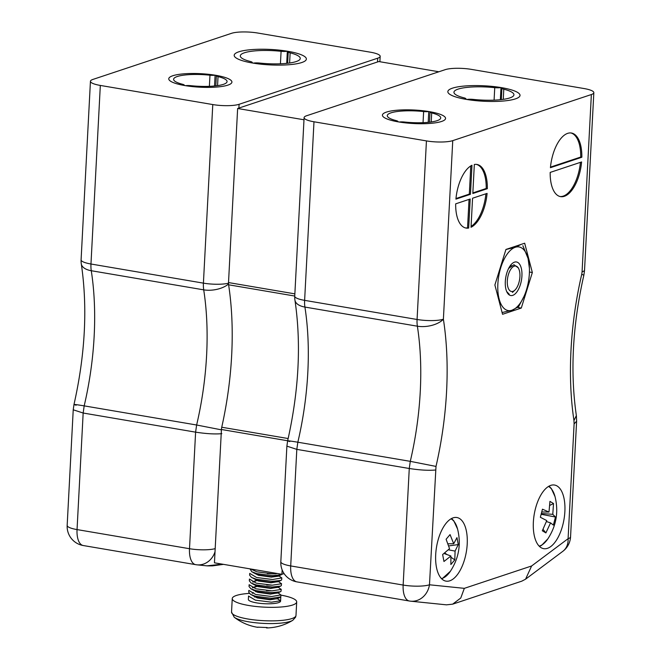<?xml version="1.0" encoding="UTF-8"?>
<svg xmlns="http://www.w3.org/2000/svg" width="661" height="661" viewBox="0 0 661 661"><rect width="100%" height="100%" fill="white"/><g stroke="black" fill="none" stroke-linecap="round" stroke-linejoin="round"><path stroke-width="0.99" d="M438.863 71.768L378.778 61.547L237.638 108.487L228.516 282.569A6.453 3.016 -80.3 0 0 228.607 284.792A205.538 96.176 -80.3 0 1 221.741 427.237A6.453 3.016 -80.3 0 0 221.435 429.493L214.445 562.817L281.916 574.293L284.081 573.574M282.148 569.898L281.916 574.293M237.638 108.487L303.986 119.773M228.524 284.023A19.359 9.94 171.2 0 1 203.712 289.849A19.359 9.056 -80.3 0 1 203.414 283.139L212.776 104.562L100.323 85.434A19.359 4.14 3 0 1 90.441 81.278A19.359 4.14 3 0 1 92.912 79.427L231.524 33.323A19.359 4.14 3 0 1 257.848 33.05L370.292 52.178A19.359 4.14 3 0 1 380.174 56.334L379.893 61.737M212.776 104.562A19.359 4.14 3 0 0 239.092 104.289L377.712 58.193A19.359 4.14 3 0 0 380.174 56.334M100.323 85.434L90.97 264.012A19.359 9.056 99.7 0 0 91.268 270.721A188.765 88.326 -80.3 0 1 84.178 405.871L83.162 413.026L195.606 432.154L196.631 425.006A188.765 88.326 99.7 0 0 203.712 289.849L91.268 270.721A19.359 9.94 171.2 0 1 81.286 263.838C87.706 307.348 85.269 354.246 73.982 404.515L73.231 409.762L67.166 525.429A19.359 19.359 0 0 0 83.253 545.532L195.706 564.659A19.359 9.056 -80.3 0 1 189.5 548.713L195.606 432.154C206.372 433.798 215.114 434.302 221.832 433.657M76.164 405.201C71.785 404.045 74.453 404.276 84.178 405.871L196.631 425.006L221.418 429.848M301.763 62.531A36.14 7.725 3 0 0 306.365 59.069A36.14 7.725 3 0 0 270.688 49.459A36.14 7.725 3 0 0 234.192 55.284A36.14 7.725 3 0 0 260.971 64.183A36.14 7.725 3 0 0 301.763 62.531M227.888 85.12A31.621 6.759 3 0 0 231.92 82.096A31.621 6.759 3 0 0 200.696 73.685A31.621 6.759 3 0 0 168.762 78.783A31.621 6.759 3 0 0 192.194 86.574A31.621 6.759 3 0 0 227.888 85.12M215.023 551.795A19.359 17.103 95.8 0 1 196.986 564.833L206.926 565.849L222.261 564.147M215.189 548.638A19.359 4.14 -177 0 1 189.5 548.713L77.048 529.585L83.162 413.026L73.231 409.795M548.49 486.446A30.695 14.36 -80.3 0 1 548.911 486.686A30.695 14.36 -80.3 0 1 555.033 496.618L551.332 488.529L549.06 486.124M555.033 496.618C558.743 511.763 556.347 525.842 547.845 538.872L547.845 538.872A30.695 14.36 -80.3 0 1 539.178 546.135M552.778 514.324L555.48 517.018L553.381 525.098L550.563 522.876L545.895 532.915L542.317 530.766L546.771 520.595L540.359 517.274L542.45 509.193L548.994 512.052L549.935 501.377L553.521 503.533L552.778 514.324L541.409 513.506M541.202 514.299L555.48 517.018M553.521 503.533L549.82 505.368M548.994 512.052L541.805 511.969M543.045 529.387L545.895 532.915M550.563 522.876L546.44 521.554M506.822 291.848A16.137 7.552 99.7 0 0 509.251 294.252L506.69 291.518M510.424 265.466L511.35 265.697M510.399 265.499L511.044 265.92M502.087 312.537L511.961 310.232L518.546 306.778L524.033 296.359M496.733 292.071L499.146 299.028L500.319 305.779M502.567 260.31L500.798 267.548L498.097 274.637M521.141 244.396L515.266 247.28A32.265 15.096 -80.3 0 1 528.081 258.476A32.265 15.096 -80.3 0 1 529.42 268.391L528.081 258.476L522.868 245.702M529.42 268.391A32.265 15.096 -80.3 0 1 526.429 289.956A32.265 15.096 -80.3 0 1 525.107 293.757A32.265 15.096 -80.3 0 1 511.961 310.232A32.265 15.096 -80.3 0 1 499.146 299.028A32.265 15.096 -80.3 0 1 500.798 267.548A32.265 15.096 -80.3 0 1 515.266 247.28L506.343 249.412M512.746 295.36A17.021 7.965 99.7 0 0 521.959 273.431A17.021 7.965 99.7 0 0 511.878 263.813A17.021 7.965 99.7 0 0 507.037 292.278A17.021 7.965 99.7 0 0 512.746 295.36M510.598 265.474L511.093 265.879M508.565 268.531L509.152 267.862M518.241 267.812L513.936 264.714L508.863 268.234M518.654 268.589A12.906 6.04 -80.3 0 1 514.927 290.088A12.906 6.04 -80.3 0 1 507.689 286.279A12.906 6.04 -80.3 0 1 510.507 269.696A12.906 6.04 -80.3 0 1 518.604 268.498A12.906 6.04 -80.3 0 1 518.654 268.589M356.486 592.008L364.682 593.404M280.908 594.908L271.679 596.528L255.683 594.479L248.833 590.38L248.743 592.19L250.602 594.404L255.584 596.288L271.588 598.329L280.76 596.9L280.561 600.766L271.39 602.188L255.386 600.147L248.536 596.048L248.362 599.411A16.137 3.445 3 0 0 263.689 603.667A16.137 3.445 3 0 0 280.528 601.353A16.137 3.445 3 0 0 280.586 601.097L280.908 594.908L277.438 592.496M255.386 596.949A16.137 3.445 3 0 0 254.592 597.032M249.131 584.712L255.972 588.819L271.977 590.86L281.148 589.43L278.099 587.142M281.206 589.24L281.057 591.24L280.38 591.752L271.886 592.661L255.881 590.62L250.899 588.736L249.04 586.522L249.131 584.721M281.503 583.572L281.355 585.572L280.677 586.092L272.183 586.993L256.179 584.952L251.197 583.068L249.337 580.854L249.428 579.053L256.27 583.151L272.274 585.192L281.446 583.762L278.397 581.473M281.801 577.904L281.652 579.904L280.975 580.424L272.481 581.333L256.476 579.292L251.494 577.408L249.635 575.194L249.726 573.384L256.567 577.483L272.572 579.523L281.801 577.904L278.322 575.491L278.711 576.152L271.332 577.119L258.459 575.285L253.163 572.533M250.602 568.964L256.865 571.815L272.869 573.864L276.248 573.789M278.678 575.367L278.273 576.103L281.272 574.756L272.778 575.665L256.774 573.624L251.791 571.74L249.965 568.857M277.537 598.569L270.142 599.783L257.269 597.949L251.891 595.049M256.237 591.876L259.195 591.372M277.843 592.892L270.44 594.115L257.567 592.281L252.271 589.529M252.717 587.753L259.492 585.704M278.141 587.224L270.737 588.447L257.864 586.621L252.568 583.87M253.006 582.093L256.832 580.548M278.438 581.564L271.035 582.779L258.162 580.953L252.783 578.045M277.521 598.816L280.561 600.766M280.082 597.42L277.091 598.767L270.167 599.387L257.286 597.561L250.602 594.404M255.6 591.645L258.063 591.141M266.383 590.57L271.861 590.86M277.794 592.363L277.86 593.008M280.38 591.752L277.389 593.099L270.465 593.718L257.583 591.892L252.634 589.571M252.444 587.646L258.36 585.472M266.68 584.911L272.15 585.192M278.083 586.704L277.686 587.431L270.762 588.059L257.881 586.224L251.197 583.068M252.742 581.977L256.195 580.317M278.38 581.036L277.984 581.771L271.06 582.391L258.178 580.565L251.494 577.408M267.275 573.574L272.745 573.855M278.273 576.103L271.357 576.723L258.476 574.896L251.791 571.74M278.868 597.8L277.546 598.42M280.9 595.131A32.265 6.899 -177 0 1 296.698 601.94A32.265 6.899 -177 0 1 296.582 602.452A32.265 6.899 -177 0 1 262.913 607.071A32.265 6.899 -177 0 1 232.251 598.56A32.265 6.899 -177 0 1 249.28 593.404M234.209 617.217A30.695 6.56 3 0 0 234.225 617.225A30.695 6.56 3 0 0 263.26 623.381A30.695 6.56 3 0 0 292.782 620.299L295.599 617.184L295.988 615.474A32.265 6.899 3 0 1 295.872 615.986A32.265 6.899 3 0 1 262.202 620.605A32.265 6.899 3 0 1 231.54 612.094L232.251 598.56M257.699 627.157L267.176 627.553M218.039 76.577A5.751 1.231 -177 0 1 216.354 75.61A5.751 1.231 -177 0 1 216.436 75.42A31.621 6.759 -177 0 1 231.92 82.096A31.621 6.759 -177 0 1 185.576 85.682A5.751 1.231 -177 0 1 190.707 85.666A28.861 6.172 3 0 0 227.07 81.592A28.861 6.172 3 0 0 218.039 76.577L217.56 85.633M289.601 63.01L290.138 52.847A32.381 6.924 -177 0 1 300.268 58.474A32.381 6.924 -177 0 1 259.476 63.043A6.453 1.38 3 0 0 253.221 63.142A36.14 7.725 3 0 0 306.365 59.069A36.14 7.725 3 0 0 288.493 51.409A6.453 1.38 3 0 0 288.246 51.765A6.453 1.38 3 0 0 290.138 52.847M182.643 84.294A5.751 1.231 -177 0 1 184.328 85.261A5.751 1.231 -177 0 1 184.245 85.459A31.621 6.759 -177 0 1 168.762 78.783A31.621 6.759 -177 0 1 215.106 75.189A5.751 1.231 -177 0 1 209.975 75.205A28.861 6.172 3 0 0 173.612 79.287A28.861 6.172 3 0 0 182.643 84.294M214.544 85.996L215.106 75.189M209.388 86.335L209.975 75.205M280.429 63.795L281.09 51.31A6.453 1.38 3 0 0 287.345 51.211A36.14 7.725 3 0 0 234.192 55.284A36.14 7.725 3 0 0 252.064 62.944A6.453 1.38 3 0 0 252.312 62.597A6.453 1.38 3 0 0 250.428 61.506A32.381 6.924 -177 0 1 240.29 55.879A32.381 6.924 -177 0 1 281.09 51.31M286.709 63.365L287.345 51.211M396.303 120.641A5.751 1.231 -177 0 1 397.98 121.607A5.751 1.231 -177 0 1 397.897 121.806A31.621 6.759 -177 0 1 382.422 115.13A31.621 6.759 -177 0 1 428.766 111.535A5.751 1.231 -177 0 1 423.627 111.552A28.861 6.172 3 0 0 387.272 115.625A28.861 6.172 3 0 0 396.303 120.641M428.196 122.343L428.766 111.535M423.048 122.682L423.627 111.552M494.089 100.142L494.742 87.657A6.453 1.38 3 0 0 500.997 87.558A36.14 7.725 3 0 0 447.844 91.631A36.14 7.725 3 0 0 465.724 99.29A6.453 1.38 3 0 0 465.972 98.943A6.453 1.38 3 0 0 464.08 97.853A32.381 6.924 -177 0 1 453.95 92.226A32.381 6.924 -177 0 1 494.742 87.657M500.36 99.712L500.997 87.558M450.984 518.835A30.695 14.36 -80.3 0 1 457.569 529.031L453.81 520.86L451.57 518.513M450.438 571.203A30.695 14.36 -80.3 0 1 450.381 571.286A30.695 14.36 -80.3 0 1 441.498 578.598M453.71 543.739L456.966 537.624L458.271 544.573L455.09 551.092L454.801 559.867L450.868 564.519L450.926 556.008L443.952 561.495L442.639 554.538L449.538 548.663L446.109 539.252L450.05 534.6L453.71 543.739L447.993 543.796M458.271 544.573L448.728 545.928M450.926 556.008L444.035 553.497M444.704 552.976L447.117 554.62M451.042 557.297L454.801 559.867M455.09 551.092L448.365 549.812M503.261 99.357L503.789 89.194A32.381 6.924 -177 0 1 513.928 94.82A32.381 6.924 -177 0 1 473.127 99.39A6.453 1.38 3 0 0 466.873 99.489A36.14 7.725 3 0 0 520.025 95.415A36.14 7.725 3 0 0 502.153 87.756A6.453 1.38 3 0 0 501.906 88.111A6.453 1.38 3 0 0 503.789 89.194M431.691 112.924A5.751 1.231 -177 0 1 430.014 111.957A5.751 1.231 -177 0 1 430.096 111.767A31.621 6.759 -177 0 1 445.572 118.435A31.621 6.759 -177 0 1 399.227 122.029A5.751 1.231 -177 0 1 404.367 122.012A28.861 6.172 3 0 0 440.722 117.939A28.861 6.172 3 0 0 431.691 112.924L431.22 121.979M550.762 485.372A32.265 15.096 -80.3 0 1 554.529 485.042A32.265 15.096 -80.3 0 1 563.998 519.389A32.265 15.096 -80.3 0 1 543.706 548.663A32.265 15.096 -80.3 0 1 533.683 518.216A32.265 15.096 -80.3 0 1 550.762 485.372M453.099 517.852A32.265 15.096 -80.3 0 1 456.867 517.522A32.265 15.096 -80.3 0 1 466.336 551.869A32.265 15.096 -80.3 0 1 446.043 581.143A32.265 15.096 -80.3 0 1 436.02 550.696A32.265 15.096 -80.3 0 1 453.099 517.852M455.916 199.126A32.265 15.096 -80.3 0 1 471.971 165.267L470.45 194.293L455.916 199.126M472.813 193.508L474.334 164.482A32.265 15.096 -80.3 0 1 476.912 164.449A32.265 15.096 -80.3 0 1 487.339 188.674L472.813 193.508M472.565 198.226L487.091 193.4A32.265 15.096 -80.3 0 1 471.037 227.252L472.565 198.226M452.752 140.636A19.359 4.14 -177 0 1 426.436 140.909L417.074 319.486A19.359 9.056 99.7 0 0 417.372 326.195A19.359 9.94 -8.8 0 0 443.391 319.213L452.752 140.636L591.364 94.54L582.068 271.968L584.506 270.704L593.834 92.68A19.359 4.14 -177 0 1 591.364 94.54M468.674 228.045A32.265 15.096 -80.3 0 1 466.096 228.07A32.265 15.096 -80.3 0 1 455.677 203.844L470.202 199.011L468.674 228.045L467.55 227.847L469.046 199.399M581.845 157.244L550.431 167.687A32.265 15.096 -80.3 0 1 571.426 133.018A32.265 15.096 -80.3 0 1 581.845 157.244L580.722 157.054L550.489 167.109M581.597 161.962A32.265 15.096 -80.3 0 1 560.602 196.639A32.265 15.096 -80.3 0 1 550.183 172.414L581.597 161.962M494.882 284.982L502.55 314.289L521.281 308.059L532.345 272.522L524.677 243.215L505.946 249.445L494.882 284.982M426.436 140.909L313.983 121.781A19.359 4.14 -177 0 1 304.101 117.625A19.359 4.14 -177 0 1 306.564 115.766L445.183 69.669A19.359 4.14 -177 0 1 471.5 69.397L583.952 88.524A19.359 4.14 -177 0 1 593.834 92.68M289.815 441.548C285.436 440.391 288.113 440.614 297.838 442.217L410.283 461.345L436.004 466.418A208.124 97.39 99.7 0 0 443.391 319.213A19.359 4.14 3 0 1 417.074 319.486L304.622 300.358A19.359 4.14 3 0 1 294.74 296.202A19.359 19.359 0 0 0 294.946 300.185A19.359 9.94 -8.8 0 0 304.919 307.068L417.372 326.195A188.765 88.326 -80.3 0 1 410.283 461.345L409.266 468.5L296.814 449.373L297.838 442.217A188.765 88.326 99.7 0 0 304.919 307.068A19.359 9.056 -80.3 0 1 304.622 300.358L313.983 121.781M452.446 88.169A36.14 7.725 -177 0 1 493.246 86.517A36.14 7.725 -177 0 1 520.025 95.415A36.14 7.725 -177 0 1 483.53 101.24A36.14 7.725 -177 0 1 447.844 91.631A36.14 7.725 -177 0 1 452.446 88.169M386.445 112.097A31.621 6.759 -177 0 1 422.148 110.651A31.621 6.759 -177 0 1 445.572 118.435A31.621 6.759 -177 0 1 413.646 123.533A31.621 6.759 -177 0 1 382.422 115.13A31.621 6.759 -177 0 1 386.445 112.097M294.946 300.185C301.358 343.695 298.921 390.593 287.634 440.862L286.882 446.142L296.814 449.373L290.708 565.932L403.152 585.059A19.359 9.056 99.7 0 0 409.357 601.006A19.359 9.056 99.7 0 0 409.638 601.047A19.359 17.103 -84.2 0 0 410.638 601.18L410.638 601.18A19.359 17.103 -84.2 0 0 429.476 584.787L436.004 466.418M582.068 271.968A24.564 11.493 -80.3 0 1 581.738 274.265L583.853 275.224C572.558 325.311 570.055 372.093 576.359 415.587L573.955 420.536L574.103 423.908L576.615 421.197L576.392 415.992M574.103 423.908L568.088 538.69L531.618 565.973L464.328 588.348L429.476 584.787A19.359 4.14 3 0 1 403.152 585.059L409.266 468.5C420.032 470.145 428.774 470.649 435.492 470.004M531.618 565.973L525.569 579.185L521.777 581.168L452.653 604.162L446.456 604.84L410.638 601.18A19.359 19.359 0 0 1 409.357 601.006L296.913 581.878A19.359 9.056 -80.3 0 1 290.708 565.932A19.359 4.14 3 0 1 280.826 561.776L286.882 446.142M464.328 588.348L460.767 598.015L452.653 604.162M467.55 227.847A32.265 15.096 -80.3 0 1 465.534 227.954M485.909 193.789A32.265 15.096 -80.3 0 1 471.086 226.417M472.838 192.929L486.207 188.484L487.339 188.674M476.35 164.374A32.265 15.096 -80.3 0 1 486.207 188.484M455.974 198.54L469.318 194.103L470.45 194.293M469.318 194.103L470.797 165.903M570.864 132.944A32.265 15.096 -80.3 0 1 580.722 157.054M580.424 162.358A32.265 15.096 -80.3 0 1 560.049 196.524M517.703 307.456L521.281 308.059M529.428 272.026L532.345 272.522M221.741 427.237L288.171 438.54M228.607 284.792L294.748 296.037M228.516 282.569L294.864 293.856M221.435 429.493L287.659 440.763M377.514 61.969L377.712 58.193M239.092 104.289L238.894 108.065M195.987 564.701A19.359 9.056 -80.3 0 1 195.706 564.659A19.359 19.359 0 0 0 196.986 564.833L196.986 564.833A19.359 17.103 95.8 0 1 195.987 564.701M67.166 525.429A19.359 4.14 -177 0 0 77.048 529.585A19.359 9.056 99.7 0 0 83.253 545.532M90.441 81.278L81.088 259.856A19.359 4.14 -177 0 0 90.97 264.012L203.414 283.139A19.359 4.14 -177 0 0 228.499 283.222M581.738 274.265A208.124 97.39 99.7 0 0 573.955 420.536M297.186 581.911A19.359 9.056 -80.3 0 1 296.913 581.878A19.359 19.359 0 0 1 280.826 561.776M525.569 579.185L562.817 551.324A19.359 15.352 53.2 0 0 568.088 538.69A19.359 4.14 3 0 0 570.559 536.831L576.615 421.197M81.088 259.856A19.359 19.359 0 0 0 81.286 263.838M207.405 565.89L212.429 565.866L223.517 564.362M547.845 538.872L541.673 545.284L539.525 546.482M518.604 268.498L518.249 267.812M514.927 290.088L512.449 292.443M253.609 592.719L252.221 593.338M253.907 587.051L252.519 587.679M254.204 581.383L252.816 582.01M280.975 580.424L277.984 581.771M280.677 586.092L277.686 587.431M250.899 588.736L253.733 590.38M296.698 601.94L295.988 615.474M257.864 627.355C249.114 625.967 241.232 622.588 234.225 617.225L231.54 612.094M292.782 620.299C284.751 625.19 276.017 627.743 266.581 627.95M215.816 85.856L216.354 75.61M287.642 63.258L288.246 51.765M457.569 529.031C461.287 544.119 458.891 558.198 450.381 571.286L441.878 578.97M501.302 99.604L501.906 88.111M429.476 122.202L430.014 111.957M294.74 296.202L304.101 117.625M584.498 270.729L583.861 275.224M562.817 551.324A19.359 19.359 0 0 0 570.559 536.831"/></g></svg>

